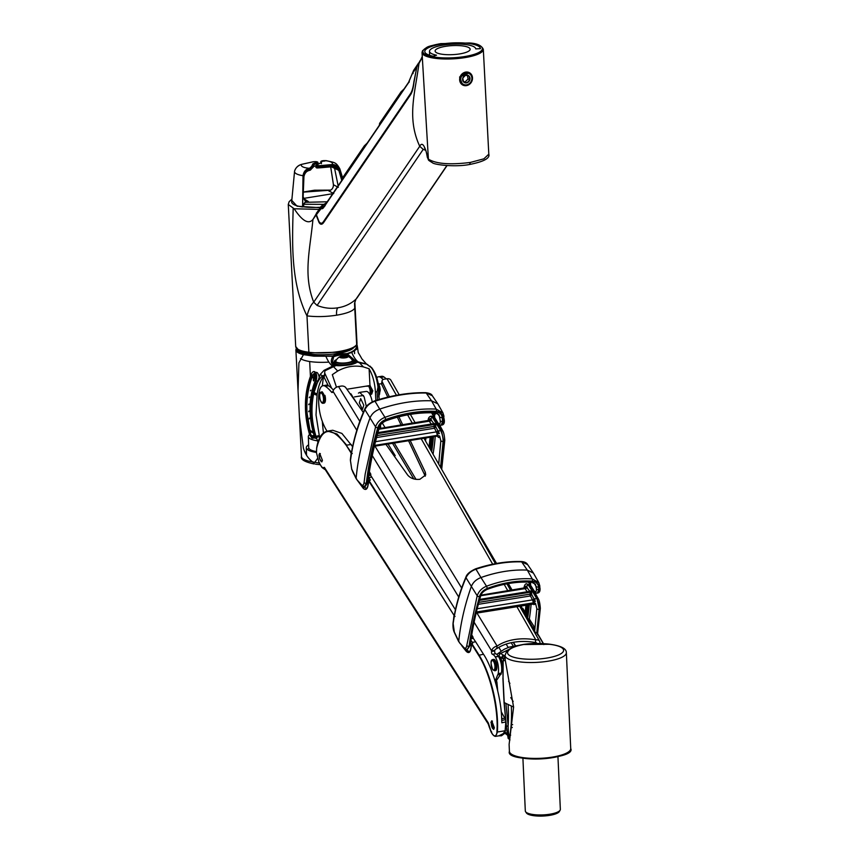 <?xml version="1.0" encoding="UTF-8"?>
<svg xmlns="http://www.w3.org/2000/svg" width="859" height="859" viewBox="0 0 859 859"><rect width="100%" height="100%" fill="white"/><g stroke="black" fill="none" stroke-linecap="round" stroke-linejoin="round"><path stroke-width="1.29" d="M305.836 202.305L308.381 201.543L305.6 201.715L303.818 204.249L303.485 206.901L303.302 204.259L305.6 201.715L302.808 196.969L303.614 176.567C304.086 173.142 305.868 170.877 308.961 169.749L310.486 169.298L308.778 170.544C305.965 171.499 304.333 173.507 303.893 176.578L303.087 196.851L305.321 200.974L308.381 201.543L303.356 198.45L333.743 193.533L328.739 190.881L329.813 190.569M315.833 165.658L312.901 166.925M310.282 170.093L313.75 166.592L313.642 164.799L312.719 166.85A0.88 0.784 130 0 0 312.451 166.302L312.451 166.302A0.88 0.784 130 0 0 311.806 166.152L312.859 163.854A106.237 61.655 -82.1 0 1 315.618 162.716A106.237 61.655 -82.1 0 1 316.509 162.383C317.465 161.707 316.391 161.503 313.288 161.76L301.659 164.359C298.148 165.282 295.786 167.548 294.573 171.134A22.721 5.852 177 0 1 294.573 171.134L291.652 201.983A27.177 7.001 177 0 0 302.572 206.976L303.012 175.708C303.646 171.854 305.621 169.384 308.918 168.289A15.591 4.016 177 0 1 301.659 164.359L301.659 164.359M317.282 165.068L316.509 162.383M312.3 166.141L312.977 167.226L310.421 168.804L309.981 167.967L311.806 166.152M318.002 164.456L317.948 162.845L317.261 163.339A105.356 61.15 97.9 0 0 313.642 164.799A0.88 0.666 -114.3 0 0 312.859 163.854M310.486 169.298A227.957 85.46 -99.2 0 0 310.421 168.804L309.358 169.126L308.918 168.289L309.981 167.967M305.536 201.725L305.772 202.316L327.354 201.779M323.65 204.356L303.302 204.259M341.796 180.54L338.994 170.898L335.869 167.419L332.669 166.7M338.156 185.898L334.656 168.697L333.625 166.764M335.869 167.419L332.605 166.721L316.767 167.988L332.927 165.873L332.53 166.7L320.665 167.763L316.767 167.988L316.67 166.85M342.623 177.877L339.81 168.804C335.837 161.825 334.881 162.813 326.313 160.654L321.921 161.374L320.826 162.963A106.237 61.655 97.9 0 0 318.066 164.048A106.237 61.655 97.9 0 0 317.175 164.434L316.509 165.175C315.274 166.41 316.724 166.839 320.837 166.474L320.955 166.947M317.175 164.434C316.23 165.379 317.315 165.776 320.418 165.626L332.132 164.531C335.719 164.509 338.296 166.249 339.842 169.749L342.494 178.425M321.921 161.374A0.88 0.816 117.2 0 0 321.094 162.34L320.837 161.997C320.622 161.245 321.588 160.794 323.736 160.644L323.682 160.654M320.482 165.615L320.837 166.474L332.379 165.4L332.132 164.531A15.591 4.016 177 0 0 324.885 160.601L324.509 161.127L324.885 160.601M323.789 160.654L326.313 160.654M321.416 163.682L320.89 162.856M330.64 166.367L333.464 184.76L338.328 187.337M331.306 166.753L339.659 170.737L342.312 179.778M332.53 166.7L332.927 165.873C336.191 165.98 338.435 167.602 339.659 170.737M342.44 179.595L339.552 169.942C338.081 166.753 335.686 165.239 332.379 165.4M303.989 206.89A26.307 6.775 -3 0 0 320.557 207.244M309.358 169.126C306.148 170.028 304.204 172.24 303.538 175.762L302.572 206.976M330.586 190.183L303.109 192.148M330.586 166.292L333.421 184.706C333.41 187.799 332.057 189.807 329.373 190.719L328.739 190.881C331.832 190.054 333.41 188.014 333.464 184.76L333.464 184.76M402.592 91.14L400.992 92.901A1.224 1.063 -145.8 0 1 401.303 91.612L404.074 88.96M367.33 142.991L364.56 145.643A1.224 1.063 -145.8 0 0 364.302 145.901L367.373 142.927M317.347 212.248L316.38 214.653L318.936 221.429C320.278 223.823 321.771 223.909 323.413 221.719L410.645 93.448C412.148 91.022 413.233 87.135 413.898 81.798L417.173 65.542M417.56 64.608L413.651 70.352L408.401 82.915L324.187 206.751C322.823 208.909 321.728 209.328 320.901 208.018L322.028 205.462L326.313 203.315M401.164 93.244A8.977 7.763 -145.8 0 1 400.992 92.901L379.41 125.231M413.104 73.563L412.105 73.895L413.104 73.563L412.105 73.895L416.69 67.292M323.231 207.534L322.49 206.804L323.167 205.28M322.49 206.804L316.38 214.729L316.692 212.914L321.169 206.332M413.179 87.36L410.86 93.61L323.639 221.869L321.62 223.458L319.849 222.717M342.666 179.263L365.848 145.171M316.38 214.729L318.947 221.525C320.439 223.394 321.33 224.038 321.62 223.458L323.048 223.222M422.231 56.587L418.967 63.577L422.263 57.102M470.324 162.448L469.615 164.477C454.959 167.365 434.074 164.724 432.421 162.727C426.762 159.248 429.285 160.816 427.374 157.465L428.405 159.14C436.007 163.865 449.987 164.971 470.324 162.448L483.885 158.829L488.803 154.18L483.316 49.36A30.688 7.903 177 0 1 453.08 58.852A30.688 7.903 177 0 1 422.027 52.571L428.405 159.14M428.007 158.7C425.012 145.579 422.252 141.445 419.729 146.298C406.651 117.876 415.015 93.61 418.967 63.577L416.83 66.723L413.898 82.829C413.276 88.187 412.223 92.063 410.731 94.469L323.564 222.653C321.921 224.843 320.396 224.757 319 222.374L316.08 214.868L317.035 212.463M459.576 53.934A17.534 4.51 177 0 1 435.116 51.035A17.534 4.51 177 0 1 445.681 46.311A17.534 4.51 177 0 1 470.141 49.199A17.534 4.51 177 0 1 459.576 53.934M480.471 48.652A27.885 7.183 -3 0 0 452.092 42.961A27.885 7.183 -3 0 0 424.786 51.647A27.885 7.183 -3 0 0 433.237 56.232L436.533 55.191A23.15 5.959 177 0 1 429.511 51.272A23.15 5.959 177 0 1 452.317 44.174A23.15 5.959 177 0 1 475.736 48.856A23.15 5.959 177 0 1 475.736 48.899L480.471 48.652M440.807 43.637L469.572 42.971L470.657 43.68L470.098 43.047A29.807 7.677 -3 0 1 479.29 52.227A29.807 7.677 -3 0 1 443.996 57.897A29.807 7.677 -3 0 1 423.1 50.584L423.186 50.413C425.141 47.567 431.014 45.312 440.807 43.637L440.71 43.626C426.483 46.826 428.491 45.86 422.478 50.81M462.7 85.009L459.586 76.999L469.454 72.714A7.012 6.26 -61.3 0 1 472.149 80.499A7.012 6.26 -61.3 0 1 462.7 85.009A7.012 6.26 -61.3 0 1 460.005 77.224A7.012 6.26 -61.3 0 1 469.454 72.714M461.004 77.546A6.099 5.444 118.7 0 0 464.429 84.762A6.099 5.444 118.7 0 0 471.57 80.402A6.099 5.444 118.7 0 0 468.144 73.187A6.099 5.444 118.7 0 0 461.004 77.546M463.463 81.83A4.048 3.608 -61.3 0 1 469.111 76.129A4.048 3.608 -61.3 0 1 463.463 81.83L466.974 82.775L469.798 79.919L469.111 76.129L465.599 75.184L462.776 78.029L463.463 81.83M463.28 81.294L466.974 82.775M465.234 81.82L468.058 78.974L469.798 79.919M468.058 78.974L467.446 75.624M418.333 63.233L416.83 66.723L420.158 60.549M293.177 208.426C292.318 241.304 290.321 281.913 306.974 315.887L308.886 352.265A30.688 7.903 -3 0 1 298.223 349.43A30.688 7.903 -3 0 1 295.711 346.521L288.27 204.474L294.175 208.758C302.282 221.064 308.542 224.628 312.944 219.475C309.97 250.484 303.012 274.526 313.718 302.196C311.012 304.623 308.768 309.176 306.974 315.887C316.327 317.003 326.205 316.778 336.61 315.199C336.341 311.377 336.782 308.907 337.931 307.78C330.898 308.95 323.95 308.156 317.089 305.428L313.718 302.196L419.729 146.298L423.208 149.38L425.688 150.282M337.931 307.78C344.824 306.717 350.848 303.85 355.991 299.179L354.531 303.345L354.756 308.22L354.81 302.164M338.21 352.233L309.272 352.931L308.886 352.265C318.238 353.382 328.117 353.156 338.51 351.578C348.647 349.86 354.692 347.53 356.668 344.599A30.688 7.903 -3 0 0 357 343.31L354.842 302.067M294.175 208.758L319.076 209.413M317.057 212.452L312.944 219.475L316.252 214.75L319.172 222.234L321.696 224.038L323.489 222.76M316.391 213.139L316.96 212.527M317.164 212.431L316.252 214.75M357 343.31L356.56 345.039A0.88 0.838 29.4 0 0 356.668 344.599L354.756 308.22C352.791 311.151 346.735 313.481 336.61 315.199M356.914 298.105L447.034 165.583M328.224 385.573L324.101 377.262L322.812 377.326C320.106 381.579 318.206 387.151 317.111 394.056L316.026 414.961L319.634 437.832M378.755 397.105L378.379 385.09L377.058 391.801L375.404 391.854L375.855 400.466M370.519 395.956L370.433 394.345M378.959 395.784L379.152 399.467L378.959 395.784A2.631 2.448 171 0 1 379.614 394.098L379.206 385.938L378.196 383.393A2.631 1.89 -33.6 0 1 378.1 383.318M369.971 385.53L369.102 368.758L363.421 366.911C354.66 365.086 346.091 366.471 337.705 371.045L332.315 374.653L336.481 387.248M317.927 442.149L316.005 436.351C311.549 421.672 310.797 407.402 313.76 393.562L314.029 392.456C315.811 384.768 318.668 379.216 322.576 375.802L324.412 375.802L324.906 370.82L335.762 365.59L334.248 365.451C330.887 364.066 330.414 360.995 332.82 356.249L313.889 356.174L303.431 354.627A30.688 7.903 177 0 1 298.395 352.813A30.688 7.903 177 0 1 295.883 349.903L298.041 390.931L298.921 362.82L304.043 353.597C309.959 355.143 317.315 355.98 326.109 356.12L332.787 355.927L333.593 356.829L332.379 362.455L334.623 365.376L336.03 365.504A0.88 0.58 -87.6 0 1 336.288 365.612M324.82 373.311L331.638 388.225M317.111 394.056L314.029 392.456L320.182 374.492L324.047 370.347L332.605 366.106C330.21 364.474 328.009 361.295 326.001 356.56L326.109 356.12M317.551 458.416L314.802 462.335L319.194 463.044M314.48 463.892L312.655 461.927C308.274 458.695 305.181 454.078 303.388 448.097L299.404 417.044L298.041 390.931M313.922 463.946C304.58 461.895 300.435 459.404 301.477 456.473A30.688 7.903 -3 0 0 303.989 459.382A30.688 7.903 -3 0 0 312.655 461.927L314.802 462.335M315.704 381.589C309.508 398.114 309.057 415.788 314.351 434.633L311.205 413.608C310.647 402.044 312.279 391.242 316.101 381.181L315.704 381.589C318.807 374.975 314.287 367.244 311.162 374.427L312.204 374.975C307.726 386.035 305.901 398.093 306.717 411.139L310.722 434.686L309.659 434.944L312.053 438.273A0.88 0.816 -96.1 0 1 312.655 437.134L314.77 436.909L314.77 434.386L315.382 434.267M312.053 438.273L314.158 438.047L314.351 434.633M309.659 434.944C303.528 413.147 304.032 392.971 311.162 374.427M314.609 436.748L312.655 437.134L310.722 434.686L311.656 435.814L313.718 435.62L313.803 434.418C308.306 414.961 308.843 396.89 315.414 380.183C316.423 374.213 315.521 372.677 312.687 375.576C305.6 393.755 304.977 413.437 310.829 434.643M319.097 376.865A5.261 1.954 -99.1 0 0 316.445 372.377L315.801 372.441M332.605 366.106L334.248 365.451L335.171 366.052L334.248 365.451M352.158 359.126L346.778 354.713A11.822 3.039 -3 0 0 339.219 355.239A11.822 3.039 -3 0 0 333.593 356.829A0.88 0.73 62.9 0 0 332.787 355.927A12.702 3.264 177 0 1 346.95 353.65L351.148 352.104C355.583 349.817 357.237 347.53 356.109 345.243L357.247 346.864L356.571 345.028M356.109 345.243L357.033 346.027L356.464 349.345L351.718 352.437C353.736 357.172 355.937 360.351 358.321 361.972L366.449 363.98M351.148 352.104A0.88 0.719 65 0 1 351.718 352.437L347.337 353.919L356.914 362.197L366.61 364.13L372.022 368.167M375.404 391.854C374.835 382.824 372.742 375.125 369.102 368.758M378.024 387.463C376.79 377.52 374.105 370.39 369.961 366.063M355.894 363.067L356.839 361.822L358.321 361.972M379.206 385.938L378.304 384.467C377.337 377.799 375.072 372.13 371.528 367.469M299.447 350.493A27.885 7.183 -3 0 0 326.86 354.617A27.885 7.183 -3 0 0 353.693 347.648M356.914 362.197C353.64 364.721 346.596 365.848 335.762 365.59A0.88 0.58 -87.6 0 1 336.03 365.504C341.657 366.482 355.798 363.98 355.97 362.702A0.88 0.87 -163.5 0 1 356.914 362.197M369.982 385.573L372.806 390.748L371.668 394.141L370.39 394.345A4.381 1.632 -99.1 0 0 371.442 391.124A4.381 1.632 -99.1 0 0 370.089 386.378A4.381 1.632 -99.1 0 0 369.005 385.691L367.716 385.895A4.381 1.632 80.9 0 1 368.812 386.582A4.381 1.632 80.9 0 1 370.1 390.555A4.381 1.632 80.9 0 1 369.638 394.184M316.767 438.734A17.534 4.51 177 0 1 314.555 437.736M317.454 440.817A22.796 5.873 177 0 1 308.338 436.608A22.796 5.873 177 0 1 309.551 434.59M308.338 436.608L308.714 447.614A23 5.916 -3 0 0 316.38 451.609M316.423 452.425A25.426 6.55 177 0 1 306.287 447.743A25.426 6.55 177 0 1 308.617 444.822M320.182 374.492L322.576 375.802A3.511 3.017 65 0 0 322.812 377.326M323.714 375.426A3.511 3.125 118.7 0 0 323.478 376.918A99.955 37.12 -99.1 0 0 322.383 385.906M324.412 375.802L324.101 377.262M303.506 352.641L303.485 351.857M300.521 358.557A27.746 7.14 -3 0 0 328.9 362.101M317.433 380.913L316.101 381.181L316.058 372.881M314.77 436.909L316.101 436.64L314.544 437.059L314.287 434.611C308.972 415.659 309.433 397.9 315.661 381.353C317.948 372.398 314.287 371.722 314.888 372.538L312.826 374.9M355.809 362.734L355.089 361.907M347.337 353.919L346.778 354.713L346.95 353.65A0.88 0.58 73.6 0 1 347.337 353.919M314.158 438.047A0.88 0.816 -95.9 0 1 314.577 436.973M363.797 405.255L360.673 398.608L359.33 402.871L362.455 409.507L363.797 405.255M366.353 406.618L364.141 396.847L359.696 392.37L366.181 391.446A11.715 4.349 80.9 0 1 372.226 401.829M350.204 393.905L350.88 393.787L356.678 403.054M359.696 392.37L358.428 393.121M322.308 391.854L321.502 391.983A5.702 2.115 80.9 0 1 324.09 395.451A5.702 2.115 80.9 0 1 323.306 403.236L324.111 403.107A5.702 2.115 -99.1 0 0 324.895 395.323M367.137 386.357A4.381 1.632 80.9 0 1 367.716 385.895M320.353 453.67A3.941 1.46 -99.1 0 0 320.182 453.745A3.941 1.46 -99.1 0 0 319.87 454.078A3.941 1.46 -99.1 0 0 319.58 457.783A3.941 1.46 -99.1 0 0 321.019 461.219A3.941 1.46 -99.1 0 0 321.867 461.369A3.941 1.46 -99.1 0 0 322.383 460.553M321.91 461.809A4.381 1.632 80.9 0 1 321.416 461.562A4.381 1.632 80.9 0 1 321.212 461.358M315.65 372.838L314.985 372.956L315.94 373.236M312.773 377.412L313.653 378.636L313.331 380.054L313.589 378.647L312.773 377.412L313.202 376.951L312.773 377.412L314.104 378.4L313.868 380.634M314.813 375.651L314.233 377.681L314.136 375.834L313.846 377.241L313.202 376.951M314.577 375.941L315.253 378.679L314.201 378.948L313.782 380.15M314.136 375.834L314.598 375.265M315.092 379.109L314.201 378.948M313.331 380.054L313.524 380.902M312.869 432.313L310.657 430.606M312.88 432.678L310.883 431.937L310.69 430.606M315.768 385.788A91.548 33.995 -99.1 0 1 315.929 384.091L316.788 383.254M316.509 380.773C309.992 397.202 309.455 414.994 314.888 434.149L315.328 434.085M313.846 377.241L312.773 377.509M314.351 378.883L315.371 378.744M315.317 378.207L314.598 377.595M312.816 431.733L310.937 431.175L312.934 432.399M311.463 451.394A20.541 5.283 177 0 1 311.345 450.943A20.541 5.283 177 0 1 311.463 450.245M308.918 448.344A25.072 6.453 -3 0 0 307.436 449.579M340.304 356.506A9.32 9.32 0 0 0 335.826 361.005A8.311 2.137 -3 0 0 337.512 362.509A8.311 2.137 -3 0 0 347.337 362.681A8.311 2.137 -3 0 0 352.276 360.146A9.32 9.32 0 0 0 347.337 356.131A4.166 1.074 -3 0 0 347.133 356.077A4.166 1.074 -3 0 0 340.304 356.506A4.166 1.074 -3 0 0 340.572 357.709A4.166 1.074 -3 0 0 346.263 357.645A4.166 1.074 -3 0 0 347.337 356.131M351.363 358.89A9.642 2.48 177 0 1 353.693 360.361A9.642 2.48 177 0 1 349.978 362.541A9.642 2.48 177 0 1 339.885 363.314A9.642 2.48 177 0 1 334.43 361.371A9.642 2.48 177 0 1 336.588 359.663M353.693 360.361L353.768 361.8A9.642 2.48 177 0 1 350.053 363.98A9.642 2.48 177 0 1 339.96 364.753A9.642 2.48 177 0 1 334.505 362.809L334.43 361.371M346.295 357.14L346.252 356.292L346.66 357.054L344.266 357.645L341.463 357.494L341.044 356.732L346.252 356.292M343.514 357.602L343.439 356.141M353.715 360.716A10.963 2.824 177 0 1 355.1 361.983A10.963 2.824 177 0 1 348.013 365.011A10.963 2.824 177 0 1 333.206 363.132A10.963 2.824 177 0 1 334.452 361.725M323.016 385.712L326.216 385.165A17.534 6.668 80.3 0 1 328.557 385.766L325.357 386.314A17.534 6.668 -99.7 0 0 323.016 385.712A17.534 6.668 -99.7 0 0 319.108 392.295A17.534 6.668 -99.7 0 0 318.957 393.325L318.753 395.269C318.034 408.186 320.471 419.622 326.044 429.575L327.075 431.197M380.226 389.546L379.689 386.561M536.714 643.466A1.75 1.192 150.3 0 0 536.596 642.994A1.75 1.192 150.3 0 0 535.318 642.532A43.841 27.971 -169.8 0 0 496.663 648.738L497.146 646.086A5.261 3.522 148.6 0 0 491.627 650.886L491.52 651.466A1.75 0.666 -99.7 0 0 491.52 651.509A1.75 0.666 -99.7 0 0 491.681 653.269A1.75 0.666 -99.7 0 0 492.39 654.3A12.273 4.671 -99.7 0 1 495.235 656.845L495.342 657.006C498.102 662.171 499.058 667.701 498.231 673.585L495.106 681.09M495.418 682.143L501.42 673.037C502.257 667.153 501.302 661.634 498.531 656.459L498.435 656.297A12.273 4.671 80.3 0 0 495.589 653.763A1.75 0.666 80.3 0 1 494.881 652.722A1.75 0.666 80.3 0 1 494.709 650.961A1.75 0.666 80.3 0 1 494.72 650.929L494.827 650.338L491.627 650.886L474.104 622.206M399.21 394.796L390.866 380.15A5.261 3.576 150.3 0 0 387.022 378.765L388.934 382.126L387.012 378.765L384.241 379.184A3.511 2.233 10.2 0 0 382.062 380.805A3.511 2.233 10.2 0 0 382.212 381.772L381.729 384.435A3.511 2.233 -169.8 0 1 381.579 383.458L382.062 380.805M385.949 444.382L407.671 475.059C410.559 478.388 414.618 479.805 419.847 479.322L425.72 474.909L425.312 472.225L410.194 440.484M402.71 424.786L398.898 416.798M389.363 396.772L382.212 381.772M363.325 412.438L345.758 387.624A3.511 2.233 10.2 0 0 341.291 386.078L338.543 386.55L340.572 389.889L338.543 386.55A5.261 3.522 -31.4 0 0 333.034 391.285L333.024 391.35A3.511 1.331 80.3 0 1 332.272 392.52A3.511 1.331 80.3 0 1 331.424 392.048A56.63 21.529 -99.7 0 0 325.357 386.314M476.97 613.068L497.146 646.086A43.841 27.971 -169.8 0 1 535.791 639.88A5.261 3.576 150.3 0 1 539.645 641.254A5.261 3.576 150.3 0 1 539.924 643.133L539.86 643.509M425.248 476.197L408.573 440.753M401.089 425.055L397.352 417.206M387.796 397.148L381.729 384.435M496.663 648.738A1.75 1.17 148.6 0 0 494.827 650.338M333.464 390.126A56.63 21.529 -99.7 0 0 328.557 385.766M535.318 642.532L535.791 639.88L516.871 606.658M386.271 378.883A56.63 20.53 -98.6 0 0 383.898 376.918L380.666 377.402A17.534 6.357 -98.6 0 0 378.486 376.779A17.534 6.357 -98.6 0 0 376.747 377.82M378.486 376.779L381.718 376.285A17.534 6.357 81.4 0 1 383.898 376.918M383.178 379.506A56.63 20.53 -98.6 0 0 380.666 377.402M515.443 645.624L513.446 642.285M416.014 479.376L394.281 443.04M385.057 427.621L382.276 422.972M431.68 412.717L437.875 422.725C439.561 424.69 440.356 424.067 440.259 420.846A1.75 1.052 -4.7 0 0 442.557 421.286L441.343 425.13L442.127 425.001L443.255 421.844L442.911 417.291C442.374 413.737 440.173 411.762 436.286 411.375C419.879 410.548 403.043 413.254 385.788 419.482C381.707 421.157 379.023 423.916 377.756 427.739C372.162 447.034 368.361 465.546 366.342 483.241L364.549 486.602L366.89 483.155C368.919 465.471 372.763 446.981 378.443 427.707C379.646 424.185 382.115 421.651 385.863 420.126C402.85 413.974 419.6 411.289 436.082 412.073C439.668 412.427 441.709 414.231 442.202 417.474L442.557 421.286L443.244 421.178A1.75 1.052 175.6 0 0 444.307 420.105L444.307 420.105C444.608 422.95 443.878 424.582 442.127 425.001M351.975 469.658A1.75 0.902 -22.1 0 1 351.728 469.401L350.354 460.037C352.619 442.557 357.451 425.527 364.839 408.938L364.839 408.938A1.75 1.063 24 0 0 364.882 409.636C358.686 423.584 354.295 437.8 351.718 452.285L350.461 460.531L351.718 469.046L356.141 478.238A315.64 218.981 -31.8 0 1 358.02 463.216A315.64 218.981 -31.8 0 1 369.971 418.043C371.679 413.898 374.932 410.913 379.732 409.109L384.982 417.334C402.484 411.01 419.546 408.272 436.189 409.109L431.529 400.799A126.219 87.564 148.2 0 0 379.732 409.109L375.007 401.228C370.229 402.871 366.857 405.673 364.882 409.636L375.555 426.848C377.176 422.327 380.322 419.149 384.982 417.334L385.788 419.482M356.678 479.011A1.75 1.224 145.4 0 0 356.829 479.633L361.414 484.68C362.809 485.829 363.701 485.11 364.076 482.522L365.182 474.007L375.555 426.848A1.75 0.827 16.2 0 0 377.756 427.739M429.403 447.786A307.254 213.161 148.2 0 0 430.627 437.21M438.713 464.118L440.828 440.742L439.625 436.018C439.411 437.779 438.777 437.983 437.746 436.64L437.446 436.179M437.875 422.725A1.75 1.31 143.9 0 0 438.069 423.283L434.654 418.022A310.754 215.588 148.2 0 0 434.6 414.5L434.418 414.199M431.712 424.582L428.845 420.652M429.103 420.577A1.75 1.654 45.2 0 0 429.683 420.223L430.08 418.591L428.297 420.685M426 437.95L425.484 440.903M440.978 468.101L443.716 441.236L441.365 430.209L433.43 417.41L430.692 416.228L432.571 417.538L440.506 430.348C442.213 433.634 443.083 437.295 443.115 441.333L440.57 467.382M440.259 420.846L439.132 414.854L435.309 412.911A1.75 0.848 -87.1 0 0 436.082 412.073M435.685 412.932A310.808 215.63 -31.8 0 1 435.706 413.48L434.783 414.779L433.902 413.813M436.286 411.375A1.75 0.848 92.9 0 0 436.189 409.109L442.954 412.921L443.856 415.885A1.75 1.052 174.4 0 1 443.963 416.185A1.75 1.052 174.4 0 1 442.911 417.291M364.839 408.938C365.794 406.049 369.048 403.354 374.631 400.863C392.327 395.183 409.346 392.456 425.688 392.67L425.688 392.67C429.607 393.164 431.809 394.174 432.302 395.731L426.214 393.014L431.529 400.799L437.811 403.816L442.954 412.921L444.307 420.105A1.75 1.052 175.6 0 0 444.2 419.793M425.688 392.67A1.75 0.902 90.9 0 1 426.214 393.014C409.947 392.756 392.874 395.505 375.007 401.228L374.631 400.863M436.351 435.653L437.36 435.352L436.716 432.625L433.698 426.504L434.89 424.099L377.724 433.269M437.575 413.48L439.905 417.066A1.75 1.052 -5.9 0 0 442.202 417.474M435.309 412.911C419.16 412.137 402.646 414.79 385.777 420.867L385.777 420.867C382.148 422.649 380.043 424.786 379.442 427.277A1.75 0.816 -163.5 0 1 378.443 427.707M440.828 440.742A1.75 1.052 1.5 0 0 443.115 441.333L443.716 441.236A1.75 1.052 1.7 0 0 444.79 440.302L444.79 440.302C444.371 435.288 443.663 432.077 442.643 430.66L438.949 423.777M379.055 428.587L429.683 420.223A1.75 1.654 45.2 0 0 430.08 418.591L433.505 423.154L435.706 424.142L435.792 426.848L439.357 433.58L437.091 433.956M428.126 420.717L428.19 420.008A1.75 1.213 5.4 0 0 428.308 420.534M432.796 424.131L436.393 423.519M441.343 425.13C440.592 425.484 439.497 424.872 438.069 423.283L437.661 423.315M434.085 414.092L433.999 413.05L434.085 414.092L432.238 412.309M374.578 445.424L437.349 435.352L439.625 436.018M438.101 430.52A1.75 1.17 -34 0 1 436.361 431.894L375.501 441.666M434.117 426.268A1.31 0.623 12.1 0 1 435.792 426.848L434.02 428.319L376.575 437.532M378.862 429.264L429.683 421.103A1.75 1.267 150.6 0 0 431.443 419.793M432.453 424.335L433.505 423.154A1.31 0.859 21.8 0 1 433.548 423.68M434.751 428.05L433.881 426.44L377.101 435.556L433.698 426.504M435.706 413.48A1.31 0.88 -2.3 0 0 433.999 413.05M370.154 475.381L370.412 473.749L369.349 471.892M528.553 582.101L534.04 590.691C535.705 592.624 536.51 592.001 536.435 588.823A1.75 1.063 -4.3 0 0 538.733 589.285L537.498 593.075L538.947 589.865L538.776 587.116C538.314 583.583 536.156 581.597 532.301 581.178C517.73 580.265 502.74 582.67 487.354 588.394C483.273 590.101 480.621 592.85 479.386 596.651L469.014 646.344L467.178 649.619L469.111 646.247C471.151 630.281 474.662 613.68 479.666 596.425C480.847 592.86 483.349 590.283 487.15 588.694C502.504 582.939 517.612 580.512 532.451 581.425C536.059 581.833 538.099 583.68 538.55 586.976L538.937 589.253A1.75 1.063 176 0 0 540.01 588.179L540.01 588.179C540.279 591.003 539.538 592.624 537.798 593.032L537.648 593.032M454.594 632.686A1.75 0.902 -22 0 1 454.347 632.417C453.23 630.13 452.79 627.006 453.037 623.022L453.037 623.022C455.281 607.334 459.576 592.001 465.943 577.033L465.943 577.033A1.75 1.063 23 0 0 465.997 577.71C460.403 590.895 456.408 604.317 454.024 617.986L453.144 623.537L454.336 632.052L458.738 641.244A315.64 218.981 -31.8 0 1 460.36 628.971A315.64 218.981 -31.8 0 1 471.323 586.536C472.965 582.391 476.187 579.395 480.965 577.549L486.516 586.225C502.182 580.416 517.419 577.967 532.226 578.891L527.308 570.108A106.409 73.82 148.2 0 0 480.965 577.549L475.972 569.206C471.226 570.891 467.897 573.726 465.997 577.71L477.174 595.759C478.764 591.271 481.878 588.093 486.516 586.225L487.354 588.394M459.275 642.017A1.75 1.224 145.4 0 0 459.425 642.661L464.021 647.697C465.438 648.835 466.351 648.105 466.77 645.517L477.174 595.759A1.75 0.838 15.9 0 0 479.386 596.651M525.687 587.631A1.75 1.138 2.9 0 0 525.601 587.47L525.933 586.182L524.087 588.243M521.714 605.885L521.198 608.816M521.789 608.666A311.549 216.135 148.2 0 0 521.832 608.43L522.669 608.129L525.193 612.263M532.419 603.63L533.256 603.286A1.75 1.138 -177 0 1 535.533 603.952L533.815 604.629L533.46 604.081M534.652 631.247L536.843 608.698L535.554 603.533A311.484 216.092 -31.8 0 1 535.533 603.952M526.707 618.544L529.327 618.995L533.997 626.394L534.459 628.809A311.549 216.135 -31.8 0 1 534.405 629.089L533.235 629.013L535.286 632.235M525.182 615.86A307.747 213.504 148.2 0 0 526.481 605.112M527.641 592.302L524.72 588.211M524.999 588.136A1.75 1.632 39.3 0 0 525.933 586.182L529.434 590.874L532.322 591.239L536.564 598.293C538.271 601.579 539.119 605.251 539.119 609.299L536.789 632.825M536.875 632.847L539.259 609.278L536.939 598.229L528.768 585.033L526.513 583.787L528.382 585.097L532.322 591.239M534.04 590.691A1.75 1.31 143.7 0 0 534.234 591.26L530.615 585.72A311.248 215.931 148.2 0 0 530.583 582.187M536.435 588.823L535.447 584.206M532.451 581.425A1.75 0.859 -86.3 0 1 531.657 582.241L530.572 581.951M532.301 581.178A1.75 0.859 93.6 0 0 532.226 578.891L538.829 582.67L539.731 585.72A1.75 1.063 175.4 0 1 539.849 586.031A1.75 1.063 175.4 0 1 538.776 587.116M465.943 577.033C466.791 574.156 470.013 571.428 475.596 568.841C491.412 563.59 506.595 561.152 521.166 561.528L521.166 561.528C524.377 561.679 526.546 562.699 527.651 564.61L521.681 561.872L527.308 570.108L533.439 573.125L538.829 582.67L540.01 588.179A1.75 1.063 176 0 0 539.892 587.857M467.264 649.597L470.184 645.41A1.75 1.084 -172.7 0 1 469.111 646.247L469.025 646.258A1.75 1.084 7.2 0 1 466.77 645.517M521.166 561.528A1.75 0.913 91.7 0 1 521.681 561.872C507.186 561.464 491.949 563.912 475.972 569.206L475.596 568.841M477.196 608.752L532.473 599.883L529.627 594.224L531.463 591.572L531.721 594.568L535.361 601.407L533.085 601.697L532.473 599.883A1.75 1.17 145.9 0 0 534.201 598.519M525.139 588.2A1.75 1.525 121.7 0 0 526.664 586.547A1.75 1.353 145.1 0 1 528.382 585.097L528.768 585.033A1.75 1.321 141.9 0 1 530.003 585.43L526.621 583.776M533.815 582.789L536.252 586.547A1.75 1.063 -5 0 0 538.55 586.976M535.458 584.227L531.657 582.241C517.15 581.35 502.3 583.733 487.074 589.414L487.074 589.414C483.467 591.175 481.33 593.365 480.664 595.974A1.75 0.838 -163.8 0 1 479.666 596.425M536.843 608.698A1.75 1.063 2 0 0 539.119 609.299L539.259 609.278A1.75 1.063 2.1 0 0 540.332 608.355L540.332 608.355C539.946 603.34 539.248 600.119 538.217 598.68L533.997 590.949M523.926 588.275L523.99 587.61A1.75 1.203 5.5 0 0 524.097 588.125M534.534 592.076L533.128 591.11M479.505 600.054L528.725 591.851M476.294 612.424L533.256 603.286A309.723 214.879 148.2 0 0 533.278 602.857L533.085 601.697M476.401 611.995L533.278 602.857A1.75 1.138 -177.1 0 1 535.554 603.533M530.046 593.988A1.31 0.623 12.1 0 1 531.721 594.568L529.949 596.039L478.345 604.317M480.739 595.738L525.461 588.565A1.75 1.267 150.7 0 0 527.222 587.266M528.382 592.055L529.434 590.874A1.31 0.859 21.8 0 1 529.477 591.4M525.719 587.921L525.654 587.663A1.75 1.632 39.3 0 0 525.654 587.663L480.943 595.169M530.679 595.77L529.81 594.16L478.882 602.331M531.098 604.382A311.302 215.974 -31.8 0 1 529.327 618.995A0.88 0.591 -32.2 0 1 528.414 619.811L527.351 619.683M472.439 638.538L472.708 636.895L471.688 635.123M522.669 608.129A0.88 0.623 -31.3 0 1 521.757 608.945L521.273 609.02M532.548 628.809L533.278 628.691A310.668 215.523 148.2 0 0 533.321 628.412L528.414 619.811M533.997 626.394A0.88 0.591 -32.2 0 1 533.074 627.21L531.764 627.424M533.493 629.411A0.88 0.612 146.3 0 0 533.428 629.056L532.709 629.078M351.202 444.447L346.703 445.166L336.996 433.999L327.687 431.078L332.755 430.262L341.903 433.43L352.598 446.659M370.669 475.381L455.442 609.75M475.607 641.813L473.116 638.033L471.086 638.967M472.6 643.133L472.31 642.339L475.65 641.802L483.499 654.247C492.304 667.336 500.614 695.854 501.592 716.352L501.849 722.795L505.801 721.904M472.783 643.101L471.849 643.616L479.011 654.966C489.791 672.329 497.748 702.179 497.597 726.821L497.436 731.997L505.113 730.762L505.801 722.161M321.846 461.852L319.677 459.007L318.968 454.937L319.645 453.337L322.404 460.284L321.738 461.874M371.775 477.067L368.801 477.54L370.347 480.095L369.091 480.664L454.271 615.731L368.726 480.997L369.37 480.256M490.929 722.419L493.581 729.377L494.365 727.766L491.724 720.798L490.929 722.419M350.375 459.844L351.148 453.123L346.338 445.488C331.799 425.978 321.91 426.848 316.692 448.119L316.466 452.79L319.086 462.679L321.491 466.673L322.78 467.811L324.38 467.36L488.384 723.074L491.08 731.75C493.603 736.571 495.536 737.162 496.867 733.543L497.136 726.725C497.436 703.779 489.319 671.813 478.646 655.31L471.484 643.949L472.031 643.133L470.915 647.911A0.88 0.569 -173.3 0 1 471.043 647.665M471.849 643.616L470.979 648.18C470.313 652.529 468.778 653.624 466.362 651.476L462.024 646.086M453.412 620.842L453.906 616.064L455.034 616.461M369.091 480.664L368.114 485.013C367.308 489.394 365.687 490.51 363.26 488.352L356.496 479.15M353.725 473.943L352.448 471.097M470.904 640.202L472.31 642.339M364.195 486.634A54.364 20.186 -99.1 0 0 364.817 487.289A11.403 4.231 -99.1 0 0 366.546 488.299M510.912 727.573L512.232 727.348M512.673 724.642L511.137 724.889M466.362 651.476A0.88 0.719 -44.2 0 1 467.199 650.51L466.373 649.629A54.364 20.186 -99.1 0 0 467.199 650.51A11.403 4.231 -99.1 0 0 469.336 651.519M489.297 727.283L488.384 723.074L488.127 723.793L325.336 469.755L323.36 468.477L324.38 467.36L325.325 469.755M497.436 731.997L505.113 730.762M497.329 732.244L495.557 736.367L498.875 735.83L503.159 733.661L505.071 731.009L505.178 731.943A0.88 0.612 -164.8 0 1 504.834 732.072L504.212 733.672A15.784 11.092 38.4 0 0 503.159 733.661M501.463 735.798L504.212 733.672A0.88 0.698 -155.7 0 0 504.791 733.307L501.463 735.798L498.875 735.83M321.491 466.673A0.88 0.73 136.1 0 0 321.663 467.06L321.663 467.06A0.88 0.73 136.1 0 0 321.9 467.221M321.867 467.06A0.88 0.741 135.1 0 0 322.05 467.457L323.081 468.305M322.78 467.811L323.328 468.423M491.702 732.104L491.08 731.75M491.262 731.256L490.693 730.912M505.446 730.129L505.339 730.923M505.178 731.943L504.877 732.63M394.056 455.828L395.204 455.646L388.043 444.049M392.552 443.319L413.748 478.925M511.212 642.715L513.188 646.032M508.227 647.471L506.134 644.1M543.811 644.572L537.122 633.137L536.263 632.911L537.401 633.373L543.425 643.659M534.566 632.353L536.446 632.879M363.228 486.484L366.256 488.417C366.89 488.567 367.491 487.332 368.049 484.734A0.88 0.558 8.4 0 0 368.114 485.013M467.199 650.51L469.315 651.53C469.905 651.691 470.442 650.478 470.915 647.911A0.88 0.569 -173.3 0 0 470.979 648.18M352.276 453.52L351.438 452.811M501.205 711.681L505.672 719.735M472.128 643.208L472.675 643.026M549.309 644.282L523.657 644.508C515.379 646.108 510.289 648.223 508.356 650.854L506.488 651.659L505.038 655.46A30.688 8.365 177.4 0 0 547.881 661.226A30.688 8.365 177.4 0 0 566.349 652.657C566.468 648.599 560.916 645.775 549.717 644.196L549.309 644.282A28.057 7.645 -2.6 0 1 563.579 650.735A28.057 7.645 -2.6 0 1 546.721 658.08A28.057 7.645 -2.6 0 1 517.494 658.134A28.057 7.645 -2.6 0 1 508.356 650.854M509.419 751.357A30.688 8.365 -2.6 0 0 552.262 757.123A30.688 8.365 -2.6 0 0 570.73 748.554C576.679 759.635 504.738 763.028 509.419 751.357L509.108 744.463L513.596 707.064L505.253 660.152L505.038 655.46M522.906 758.218L525.311 810.928A17.534 4.778 -2.6 0 0 525.579 811.701A17.534 4.778 -2.6 0 0 542.566 814.923A17.534 4.778 -2.6 0 0 559.971 810.391A17.534 4.778 -2.6 0 0 560.143 810.123A17.534 4.778 -2.6 0 0 560.347 809.328L557.942 756.618M560.143 810.123L559.402 811.465A16.729 4.553 177.4 0 1 559.241 811.723A16.729 4.553 177.4 0 1 542.641 816.05A16.729 4.553 177.4 0 1 526.438 812.979L525.579 811.701M515.636 646.279L500.668 653.409L504.802 656.351L503.17 660.592L503.03 677.794L504.222 702.598L506.52 727.723A2.985 1.611 173.4 0 1 506.402 727.38L508.152 738.311L509.988 739.943M503.331 659.025L501.549 657.736L503.095 654.826M501.549 657.736L499.133 656.319A2.985 2.641 -59.5 0 1 500.668 653.409L497.694 653.72L496.942 654.515M505.146 732.158L507.293 733.951M499.133 656.319L498.231 655.986M493.785 729.302A4.381 1.632 80.9 0 1 493.324 729.055A4.381 1.632 80.9 0 1 493.12 728.851M492.486 721.152A3.941 1.46 -99.1 0 0 491.777 721.571A3.941 1.46 -99.1 0 0 491.509 725.426A3.941 1.46 -99.1 0 0 492.926 728.711A3.941 1.46 -99.1 0 0 494.365 727.756M509.097 736.281C509.688 740.662 507.927 730.483 508.141 725.662L505.93 703.671M507.476 735.164L504.856 733.167M506.724 734.413L504.909 732.029M502.73 658.316A2.985 2.717 -70.4 0 1 504.136 655.385M503.503 659.433L502.826 663.545L503.03 677.794M509.57 737.344L509.945 737.999A2.985 2.094 -32.2 0 1 509.516 737.698M506.445 727.004A2.985 1.611 173.4 0 1 508.141 725.662A78.996 29.335 80.9 0 0 508.249 707.515A78.996 29.335 80.9 0 0 508.109 704.874M506.52 727.723L508.195 738.418M509.967 735.057L510.665 735.164M503.599 660.818L505.264 660.227M493.732 659.39A5.702 2.115 80.9 0 1 495.074 660.195A5.702 2.115 80.9 0 1 496.899 666.369A5.702 2.115 80.9 0 1 495.536 670.643L494.73 670.772A5.702 2.115 80.9 0 0 496.094 666.498A5.702 2.115 80.9 0 0 494.269 660.324A5.702 2.115 80.9 0 0 492.926 659.519L493.732 659.39M308.961 169.749L308.778 170.544L308.961 169.749M339.81 168.804A22.721 5.852 177 0 1 339.842 169.749L339.552 169.942M303.538 175.762L303.012 175.708A22.721 5.852 177 0 1 294.562 171.177M325.132 205.698L324.187 206.751M409.346 81.863L408.401 82.915M404.117 88.896L401.046 91.87L379.689 123.266A1.224 1.063 -145.8 0 0 379.635 124.297A8.977 7.763 34.2 0 0 379.807 124.641M411.246 93.545L410.645 93.448M324.101 221.805L323.413 221.719M343.063 178.672A8.977 7.763 -145.8 0 1 342.891 178.318A1.224 1.063 -145.8 0 1 342.945 177.298L364.302 145.901A1.224 1.063 -145.8 0 0 364.248 146.921A8.977 7.763 34.2 0 0 364.42 147.276M422.37 51.272L423.186 50.413L422.37 51.272M317.089 305.428L423.208 149.38M355.991 299.179L446.852 165.572M320.235 207.717L297.053 206.192L291.566 200.179M470.109 43.616L469.572 42.971L470.109 43.616M321.728 224.038L323.585 222.545L410.752 94.372C412.245 91.838 413.297 87.994 413.888 82.818L416.83 66.712M322.35 421.887A99.955 37.12 -99.1 0 0 323.467 432.968M377.058 391.801L377.488 399.961M380.655 428.33L380.483 425.055L380.666 428.33M337.705 371.045L333.389 366.535M324.906 370.82L324.047 370.347M306.427 451.813A30.688 7.903 -3 0 0 305.074 452.468M366.61 364.13L365.741 363.658M359.105 362.401L363.421 366.911M296.731 348.69A29.807 7.677 -3 0 0 304.043 353.597M319.054 435.556L316.005 436.351M313.76 393.562A3.511 1.482 13 0 0 316.939 395.129M319.323 436.64L316.37 437.478M320.182 399.564A4.821 1.793 -99.1 0 0 322.898 402.152A4.821 1.793 -99.1 0 0 323.027 395.913A4.821 1.793 -99.1 0 0 320.3 393.336A4.821 1.793 -99.1 0 0 320.182 399.564M314.598 436.222A0.88 0.816 -95.5 0 1 314.577 436.232L312.547 436.426A0.88 0.805 -95.6 0 1 311.656 435.814M314.985 372.956L312.633 375.319C305.525 393.68 304.902 413.458 310.754 434.633L312.515 436.426L314.577 436.232A0.88 0.816 -95.5 0 1 313.718 435.62M495.589 653.763L492.39 654.3M340.572 389.889L359.814 421.361M374.953 446.143L461.67 588.028M388.934 382.126L396.439 395.29M407.596 414.876L412.363 423.24M421.178 438.724L492.679 564.213M504.179 584.378L507.862 590.852M491.52 651.466L494.72 650.929M498.435 656.297L495.235 656.845M424.84 474.877L425.312 472.225M333.024 391.35L356.818 430.295M372.291 455.614L458.727 597.048M536.113 642.596L536.607 643.466M331.424 392.048L332.905 391.79M498.531 656.459L495.342 657.006M501.42 673.037L498.231 673.585M501.151 674.229L497.952 674.777M364.076 482.522A1.75 1.084 6.5 0 0 366.342 483.241L366.89 483.155A1.75 1.084 -173.5 0 0 367.963 482.307L365.182 486.495M432.217 436.952A308.145 213.773 -31.8 0 1 430.703 450.052M431.647 451.727A309.498 214.718 148.2 0 0 433.462 436.759M429.747 448.387A307.264 213.172 148.2 0 0 431.035 437.145M430.252 437.274A307.264 213.172 -31.8 0 1 429.081 447.217M435.234 436.469A310.808 215.63 -31.8 0 1 433.043 454.175M434.171 417.453A1.75 1.321 142.1 0 0 433.43 417.41L432.571 417.538A1.75 1.353 145.3 0 0 430.842 419.009A1.75 1.525 123.3 0 1 429.307 420.674M436.716 432.625A1.75 0.73 161.4 0 0 438.691 431.68A1.75 1.063 -29.4 0 1 440.506 430.348L441.365 430.209A1.75 1.095 -26.6 0 1 442.643 430.66M435.352 423.573A1.31 0.923 147.3 0 1 434.708 423.82L377.82 432.947M377.638 433.602L435.062 424.389A1.31 0.902 -30.9 0 0 435.706 424.142M434.772 418.483L431.766 413.115A1.75 1.117 -28 0 1 431.68 412.782M385.777 420.867L385.863 420.126M367.845 481.813A1.75 1.084 -173.5 0 1 367.963 482.307C369.971 464.751 373.805 446.412 379.442 427.277M361.414 484.68A1.75 1.45 133.4 0 0 361.8 485.593L364.549 486.602M356.249 478.774L355.776 477.926A1.75 1.203 -29.1 0 1 355.669 477.389M355.776 477.926L351.728 469.401A1.75 0.902 -22.1 0 1 351.718 469.046M369.048 473.964L370.669 473.835L370.841 474.791L369.391 471.612M368.822 475.51L370.777 474.887M368.779 475.822L370.841 474.791L368.865 475.242M369.381 471.688L370.573 473.76M526.105 605.176A307.758 213.515 -31.8 0 1 524.86 615.302M528.081 604.865A308.639 214.116 -31.8 0 1 526.46 618.115M527.845 619.607L527.63 618.394A309.992 215.061 148.2 0 0 529.327 604.661M525.525 616.472A307.758 213.515 148.2 0 0 526.889 605.047M532.773 600.516A1.75 0.709 162.1 0 0 534.749 599.603A1.75 1.063 -29.3 0 1 536.564 598.293L536.939 598.229A1.75 1.095 -26.5 0 1 538.217 598.68M534.234 591.26L534.234 591.26C535.64 592.817 536.735 593.419 537.498 593.075M487.074 589.414L487.15 588.694M464.021 647.697A1.75 1.45 133.2 0 0 464.418 648.62L467.178 649.619M458.835 641.802L458.362 640.954A1.75 1.203 -29 0 1 458.266 640.406M458.362 640.954L454.347 632.417A1.75 0.902 -22 0 1 454.336 632.052M531.292 591.282A1.31 0.923 147.3 0 1 530.637 591.54L479.59 599.732M479.419 600.377L530.991 592.098A1.31 0.902 -30.9 0 0 531.646 591.862M478.871 602.363L529.627 594.224M471.129 638.666L473.084 638.226L471.172 638.387M471.72 634.919L472.869 636.916M472.987 637.12L473.126 637.947L472.987 637.12M471.366 637.11L472.965 636.991L471.731 634.855M534.459 628.809A0.88 0.537 9.3 0 0 533.321 628.412L532.408 628.563M524.924 614.153L521.757 608.945M534.405 629.089A0.88 0.537 9.4 0 0 533.278 628.691M478.646 655.31L483.499 654.247M505.575 719.745L501.785 720.357M346.338 445.488L351.514 452.79M319.086 462.679L319.677 462.904L319.086 462.679M504.802 732.824A0.88 0.698 -155.7 0 1 504.791 733.307L505.06 732.663M513.231 642.328L515.217 645.667M451.576 486.688L496.502 563.472M508.27 583.594L512.125 590.165M511.996 590.187L508.141 583.615M496.373 563.493L456.945 496.115M363.26 488.352A0.88 0.719 135.5 0 1 364.098 487.407L364.817 487.289M520.253 607.227L520.479 606.078M368.189 484.487A0.88 0.558 8.4 0 0 368.049 484.734L368.661 480.718L370.25 480.02M501.72 718.672L505.178 718.124M510.751 697.594L513.167 701.492M508.592 681.273L509.913 683.41M498.832 647.353L501.141 651.09M506.488 651.659C509.172 648.384 514.788 645.979 523.346 644.443L523.346 644.443A2.631 0.977 80.9 0 1 523.657 644.508M569.152 751.389A29.807 8.118 177.4 0 1 540.494 758.916A29.807 8.118 177.4 0 1 511.266 754.03M498.51 656.416A7.892 2.931 80.9 0 1 502.751 666.058A7.892 2.931 80.9 0 1 501.677 671.513M496.856 681.692L497.715 690.851M499.895 659.175A7.012 2.609 80.9 0 1 501.635 665.983A7.012 2.609 80.9 0 1 501.656 666.573M502.902 677.923L504.029 702.404A2.985 0.591 -4.3 0 0 504.222 702.598L513.596 707.064M493.399 661.194A4.821 1.793 -99.1 0 0 491.133 662.815A4.821 1.793 -99.1 0 0 492.658 669.365A4.821 1.793 -99.1 0 0 494.913 667.744A4.821 1.793 -99.1 0 0 493.399 661.194M312.332 167.355L313.75 166.592M312.977 167.226L310.389 170.103L308.875 170.554C306.33 171.306 304.677 173.314 303.936 176.589L303.13 196.883L305.321 200.974M294.626 170.952C295.614 167.795 297.933 165.594 301.595 164.348L313.159 161.771C316.606 161.481 318.195 161.846 317.948 162.845M321.491 162.77L316.853 164.477L315.833 165.851L315.951 167.484M330.683 190.129L314.512 190.204L303.109 192.062M320.815 162.619L320.837 161.997M413.651 70.352L408.583 82.335L323.317 207.534M379.689 123.266L379.356 125.103M322.028 205.462L326.753 202.67M342.612 179.134L342.945 177.298M422.499 61.376L422.392 59.518M422.027 52.571L422.478 50.821M483.316 49.36C481.727 45.634 477.368 43.519 470.26 43.025L440.71 43.626M429.511 51.272L429.575 55.277M295.711 346.521L298.61 350.064L309.272 352.931L338.306 352.254C348.078 350.73 354.166 348.314 356.56 345.039M291.545 199.438L289.129 201.725L288.27 204.474M427.374 157.476C425.559 147.286 424.818 149.133 424.529 147.877L424.529 147.877M469.615 164.477C483.757 161.664 490.156 158.239 488.803 154.18M310.432 376.221L309.669 361.51L310.432 376.221M301.477 456.473L299.404 417.044M366.396 363.948L361.854 358.804C356.625 349.151 359.126 356.442 357.086 344.91M317.293 464.386L319.988 464.655M315.575 464.182L316.864 464.343M367.953 364.796L366.385 363.937M349.828 349.43L349.881 350.204M354.595 353.65L354.499 350.998M378.969 395.945L380.269 390.061C379.431 384.961 378.432 382.395 377.284 382.395M296.312 348.185L295.883 349.903M306.287 447.743L306.545 455.238M370.197 385.498L346.896 389.234M363.454 395.462L354.542 396.89M323.306 403.236C322.114 403.623 321.062 402.431 320.139 399.682C319.226 394.592 319.677 392.026 321.502 391.983M378.733 384.134L381.063 383.758M310.84 390.169L310.389 390.824M309.648 396.987L309.24 397.674M309.047 403.966L308.671 404.686M309.015 410.967L308.671 411.729M309.53 418.054L309.229 418.848M312.783 432.839L313.063 432.174M355.164 363.228L355.1 361.983M333.292 364.742L333.206 363.132M410.377 414.382L415.165 422.789M423.992 438.273L495.439 563.665M506.928 583.83L510.665 590.401M519.674 606.207L539.645 641.254M429.006 447.088L430.166 437.285M432.302 395.731L437.811 403.816M356.829 479.633L361.8 485.593M425.323 440.624L425.796 437.983M430.692 416.228C429.103 416.883 428.276 418.15 428.19 420.008M441.687 469.336L444.79 440.302M431.401 416.11L433.892 416.959M374.384 446.24L437.596 436.061M432.539 413.233L434.675 414.414M377.906 432.614L433.688 423.659M524.785 615.173L526.019 605.187M527.651 564.61L533.439 573.125M530.744 586.192L528.414 582.091M480.664 595.974C475.703 613.101 472.203 629.572 470.184 645.41M459.425 642.661L464.418 648.62M521.037 608.591L521.51 605.917M526.513 583.787C525.386 583.766 524.548 585.033 523.99 587.61M537.487 634.694L540.332 608.355M530.003 585.43L531.807 587.814M476.111 613.197L533.675 604.038M529.616 591.379L479.687 599.399M521.885 608.698L521.166 608.816M512.189 727.573L510.89 727.798M495.557 736.367C494.086 736.292 492.604 734.821 491.09 731.943L488.127 723.793M327.687 431.078C321.921 432.227 318.238 437.865 316.66 447.99L316.445 452.725L319.097 462.808L322.05 467.457M520.951 606.003L520.597 607.818M543.489 643.67L537.38 633.233L535.748 632.9M512.179 590.154L508.324 583.583M496.556 563.461L449.429 482.919M523.346 644.443C535.984 642.425 550.329 644.229 549.717 644.196M509.312 737.43L509.537 737.516C511.266 728.196 511.857 717.716 511.33 706.066M497.35 689.347L496.652 681.799M504.029 702.404L506.402 727.38M570.73 748.554L566.349 652.657M519.212 645.259L509.29 647.095L504.34 649.2L497.705 653.71M492.926 659.519C490.489 659.766 490.435 663.18 492.765 669.762L494.73 670.772"/></g></svg>
